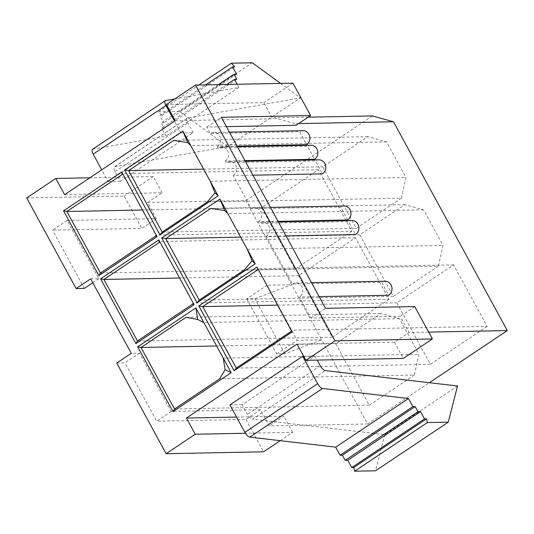 <?xml version="1.0" encoding="UTF-8"?>
<svg xmlns="http://www.w3.org/2000/svg" width="534" height="534" viewBox="0 0 534 534"><rect width="100%" height="100%" fill="white"/><g stroke="black" fill="none" stroke-linecap="round" stroke-linejoin="round"><path stroke-width="0.4" stroke-dasharray="2.67 2" d="M90.68 278.848L98.87 278.695L67.09 220.415L156.355 218.68L147.531 202.486L245.8 200.577L291.691 284.755L267.127 285.236L297.138 340.271L321.702 339.798L367.599 423.976L269.33 425.885L260.505 409.698L171.24 411.434L139.467 353.161L131.277 353.314M267.127 285.236L246.755 298.853L254.945 298.693L291.691 284.755L321.702 339.798L284.949 353.735L276.759 353.895L297.138 340.271M487.141 326.387L430.391 364.328L396.849 302.811L453.6 264.871L487.141 326.387L291.424 330.192M388.952 299.254L332.201 337.194L298.66 275.678L355.41 237.737L388.952 299.254L193.235 303.065M438.427 266.179L393.318 296.337L359.782 234.82L404.892 204.662L423.596 209.829L443.013 245.44L438.427 266.179L244.352 269.95M351.886 231.262L295.128 269.203L261.593 207.693L318.344 169.745L351.886 231.262L156.162 235.073M401.361 198.187L356.251 228.345L322.71 166.828L367.819 136.671L386.523 141.837L405.94 177.455L401.361 198.187L207.279 201.965M414.384 375.028L369.268 405.186L335.732 343.669L380.842 313.511L399.545 318.678L418.963 354.296L414.384 375.028L219.641 378.82M367.599 423.976L429.329 382.704M372.405 115.938L245.8 200.577M114.737 166.695L227.658 146.483L300.415 97.842L187.501 118.047L114.737 166.695A5.667 2.129 56.2 0 0 114.409 166.822A5.667 2.129 56.2 0 0 115.104 171.581L120.397 181.293L193.161 132.652L180.879 132.886L108.115 181.533L101.747 169.845M120.397 181.293L108.115 181.533M175.225 120.717L272.68 118.822L274.136 117.847L308.165 117.186M147.531 202.486L162.082 192.761L64.627 194.656M67.09 220.415L52.539 230.141L141.804 228.405L156.355 218.68M98.87 278.695L92.803 282.746M84.319 288.42L52.539 230.141M116.726 363.047L124.916 362.886L139.467 353.161M171.24 411.434L156.689 421.166L124.916 362.886M260.505 409.698L245.954 419.424L156.689 421.166M303.652 356.265L314.96 356.044L242.202 404.692L247.496 414.404A5.667 2.129 56.2 0 0 252.415 419.203L325.173 370.556M229.914 404.926L242.202 404.692M428.682 332.108L409.031 332.488L394.479 342.221L297.031 344.116M236.542 417.081L283.881 416.16L269.33 425.885M246.755 298.853L276.759 353.895M284.949 353.735L254.945 298.693M277.76 305.128L396.849 302.811M430.391 364.328L236.308 368.1M453.6 264.871L257.882 268.675M332.201 337.194L137.465 340.986M179.571 278L298.66 275.678M355.41 237.737L159.693 241.548M393.318 296.337L199.235 300.115M240.687 237.136L359.782 234.82M423.596 209.829L227.878 213.64M247.289 249.251L443.013 245.44M210.81 208.44L404.892 204.662M295.128 269.203L100.392 272.994M142.498 210.009L261.593 207.693M318.344 169.745L122.626 173.557M356.251 228.345L162.169 232.123M203.614 169.144L322.71 166.828M386.523 141.837L190.805 145.648M210.222 181.26L405.94 177.455M173.737 140.449L367.819 136.671M216.637 345.985L335.732 343.669M369.268 405.186L174.531 408.977M223.245 358.1L418.963 354.296M399.545 318.678L203.828 322.489M186.106 317.303L380.842 313.511M298.579 123.594L295.175 123.661L296.056 125.283M226.443 126.638L206.798 127.019L210.323 133.493L299.587 131.758L306.649 144.707M237.036 146.062L217.385 146.443L218.273 148.065L307.531 146.329L314.593 159.279M244.979 160.634L225.328 161.014L226.216 162.636L315.474 160.894L322.536 173.844M252.922 175.199L233.271 175.586L251.367 208.767L340.625 207.032L347.687 219.981M278.074 221.336L258.429 221.723L259.31 223.339L348.575 221.603L355.631 234.553M286.017 235.908L266.373 236.288L292.412 284.048L381.67 282.306L388.732 295.255M319.118 296.61L299.467 296.997L310.942 318.037L400.206 316.302L409.031 332.488M187.501 118.047A5.667 2.129 56.2 0 0 187.174 118.181A5.667 2.129 56.2 0 0 187.868 122.933L193.161 132.652M180.879 132.886L174.505 121.205M274.136 117.847L295.175 123.661M166.401 104.53L263.849 102.635L272.68 118.822M162.082 192.761L153.258 176.574L89.839 177.809M26.7 197.927L124.148 196.031L141.804 228.405M280.23 440.684L292.705 432.346L245.413 433.268M245.954 419.424L263.602 451.804M153.258 176.574L124.148 196.031M292.959 83.177L263.849 102.635M314.96 356.044L317.163 360.083M394.479 342.221L403.304 358.407M292.705 432.346L283.881 416.16M310.942 318.037L325.493 308.312M414.758 306.576L400.206 316.302M385.054 281.231A7.556 6.808 -91.1 0 0 381.67 282.306M292.412 284.048A7.556 6.808 88.9 0 1 295.789 282.967A7.556 6.808 88.9 0 1 302.478 288.44A7.556 6.808 88.9 0 1 299.467 296.997M225.328 161.014A7.556 6.808 -91.1 0 0 228.338 152.457A7.556 6.808 -91.1 0 0 221.65 146.983A7.556 6.808 -91.1 0 0 218.273 148.065M217.385 146.443A7.556 6.808 -91.1 0 0 220.395 137.885A7.556 6.808 -91.1 0 0 213.707 132.419A7.556 6.808 -91.1 0 0 210.323 133.493M206.798 127.019L221.35 117.293M266.373 236.288A7.556 6.808 -91.1 0 0 269.376 227.731A7.556 6.808 -91.1 0 0 262.695 222.264A7.556 6.808 -91.1 0 0 259.31 223.339M258.429 221.723A7.556 6.808 -91.1 0 0 261.433 213.159A7.556 6.808 -91.1 0 0 254.751 207.693A7.556 6.808 -91.1 0 0 251.367 208.767M233.271 175.586A7.556 6.808 -91.1 0 0 236.282 167.029A7.556 6.808 -91.1 0 0 229.593 161.555A7.556 6.808 -91.1 0 0 226.216 162.636M351.953 220.522A7.556 6.808 -91.1 0 0 348.575 221.603M344.009 205.957A7.556 6.808 -91.1 0 0 340.625 207.032M318.858 159.82A7.556 6.808 -91.1 0 0 315.474 160.894M310.915 145.248A7.556 6.808 -91.1 0 0 307.531 146.329M302.972 130.676A7.556 6.808 -91.1 0 0 299.587 131.758M92.482 149.366A5.667 2.129 -123.8 0 1 92.809 149.24L166.114 136.117L161.702 128.026L163.998 127.98L161.208 122.867L163.798 122.813L159.826 115.531L205.677 84.873M174.745 98.95L238.878 87.476L166.114 136.117M457.518 385.995L384.76 434.636L252.415 419.203M280.63 83.417L300.415 97.842M238.878 87.476L237.129 84.265M227.658 146.483L179.578 111.426L252.335 62.785M179.578 111.426L158.651 111.833L161.869 115.491L159.826 115.531M226.863 84.465L161.702 128.026M384.76 434.636L375.515 470.808M158.651 111.833L198.781 85.013M236.756 79.339L163.998 127.98M161.869 115.491L234.633 66.843M218.399 84.626L161.208 122.867M236.555 74.173L163.798 122.813M115.104 171.581L187.868 122.933M320.26 365.757L247.496 414.404M165.573 100.592L92.809 149.24M295.789 282.967L311.509 282.66M262.695 222.264L278.414 221.957M254.751 207.693L270.471 207.386M229.593 161.555L245.313 161.248M221.65 146.983L237.37 146.683M213.707 132.419L229.426 132.112M187.174 118.181L114.409 166.822"/><path stroke-width="0.8" d="M334.958 340.846L432.406 338.95L414.758 306.576L325.493 308.312L221.35 117.293L310.608 115.551L292.959 83.177L195.504 85.073L334.958 340.846L305.855 360.303L297.031 344.116L186.433 418.055L195.257 434.242L166.154 453.7L116.726 363.047L131.277 353.314L90.68 278.848L76.128 288.58L84.319 288.42L92.803 282.746M429.329 382.704L507.3 330.579L393.445 121.752L298.579 123.594M308.165 117.186L372.405 115.938L393.445 121.752M89.839 177.809L55.803 178.469L64.627 194.656L175.225 120.717L166.401 104.53L195.504 85.073M100.606 278.841L158.812 239.926L194.116 304.68L135.91 343.596L100.606 278.841L103.923 279.469L179.571 278M161.722 237.984L219.928 199.069L255.239 263.823L197.026 302.738L161.722 237.984L165.7 238.598L240.687 237.136M63.533 210.85L121.739 171.941L157.049 236.689L98.837 275.604L63.533 210.85L66.85 211.477L142.498 210.009M124.656 169.992L182.862 131.077L210.222 181.26L218.166 195.831L159.96 234.746L124.656 169.992L128.627 170.606L203.614 169.144M223.245 358.1L231.189 372.672L172.976 411.587L137.672 346.833L195.878 307.918L223.245 358.1L225.088 369.682L231.189 372.672M291.424 330.192L292.305 331.814L234.099 370.729L198.795 305.975L257.001 267.06L291.604 331.133L236.308 368.1L202.766 306.589L277.76 305.128M55.803 178.469L26.7 197.927L76.128 288.58M335.699 447.152L340.111 455.248L412.875 406.608L408.457 398.511L335.699 447.152L249.778 437.132A5.667 2.129 -123.8 0 1 244.859 432.333L229.914 404.926L302.678 356.285L303.652 356.265M186.433 418.055L236.542 417.081M507.3 330.579L428.682 332.108M198.795 305.975L202.766 306.589L258.069 269.617L257.882 268.675M193.235 303.065L192.761 304.02L137.465 340.986L103.923 279.469L159.219 242.503L159.693 241.548M255.239 263.823L252.088 260.772L244.352 269.95L199.235 300.115L165.7 238.598L210.81 208.44L224.727 210.59L219.928 199.069M156.162 235.073L155.694 236.028L100.392 272.994L66.85 211.477L122.153 174.511L122.626 173.557M218.166 195.831L215.015 192.781L207.279 201.965L162.169 232.123L128.627 170.606L173.737 140.449L187.654 142.598L182.862 131.077M225.088 369.682L219.641 378.82L174.531 408.977L140.989 347.46L216.637 345.985M137.672 346.833L140.989 347.46L186.106 317.303L197.727 319.499L195.878 307.918M310.608 115.551L296.056 125.283L226.443 126.638M229.426 132.112L302.972 130.676A7.556 6.808 -91.1 0 1 309.653 136.15A7.556 6.808 -91.1 0 1 306.649 144.707L237.036 146.062M237.37 146.683L310.915 145.248A7.556 6.808 -91.1 0 1 317.596 150.721A7.556 6.808 -91.1 0 1 314.593 159.279L244.979 160.634M245.313 161.248L318.858 159.82A7.556 6.808 -91.1 0 1 325.54 165.286A7.556 6.808 -91.1 0 1 322.536 173.844L252.922 175.199M270.471 207.386L344.009 205.957A7.556 6.808 -91.1 0 1 350.698 211.424A7.556 6.808 -91.1 0 1 347.687 219.981L278.074 221.336M278.414 221.957L351.953 220.522A7.556 6.808 -91.1 0 1 358.641 225.995A7.556 6.808 -91.1 0 1 355.631 234.553L286.017 235.908M311.509 282.66L385.054 281.231A7.556 6.808 -91.1 0 1 391.736 286.698A7.556 6.808 -91.1 0 1 388.732 295.255L319.118 296.61M101.747 169.845L93.176 154.126A5.667 2.129 -123.8 0 1 92.482 149.366L165.24 100.726A5.667 2.129 -123.8 0 1 165.573 100.592L174.745 98.95M174.505 121.205L165.934 105.485A5.667 2.129 -123.8 0 1 165.24 100.726M159.219 242.503L158.812 239.926M137.465 340.986L135.91 343.596M192.761 304.02L194.116 304.68M227.878 213.64L224.727 210.59M199.235 300.115L197.026 302.738M252.088 260.772L247.289 249.251M122.153 174.511L121.739 171.941M100.392 272.994L98.837 275.604M155.694 236.028L157.049 236.689M190.805 145.648L187.654 142.598M162.169 232.123L159.96 234.746M215.015 192.781L210.222 181.26M172.976 411.587L174.531 408.977M203.828 322.489L197.727 319.499M234.099 370.729L236.308 368.1M291.604 331.133L292.305 331.814M258.069 269.617L257.001 267.06M305.855 360.303L403.304 358.407L432.406 338.95M245.413 433.268L195.257 434.242M166.154 453.7L263.602 451.804L280.23 440.684M408.457 398.511L322.536 388.492A5.667 2.129 -123.8 0 1 317.623 383.692L302.678 356.285M317.163 360.083L320.26 365.757A5.667 2.129 56.2 0 0 325.173 370.556L457.518 385.995L448.28 422.167L427.354 422.574L426.559 418.87L424.517 418.91L420.545 411.627L417.955 411.674L415.165 406.561L412.875 406.608M237.129 84.265L234.466 79.379L236.756 79.339L233.965 74.219L236.555 74.173L232.584 66.883L234.633 66.843L231.416 63.192L252.335 62.785L280.63 83.417M234.466 79.379L226.863 84.465M448.28 422.167L375.515 470.808L354.589 471.215L353.802 467.51L351.752 467.55L347.781 460.268L420.545 411.627M340.111 455.248L342.401 455.202L345.191 460.321L347.781 460.268M198.781 85.013L231.416 63.192M342.401 455.202L415.165 406.561M427.354 422.574L354.589 471.215M233.965 74.219L218.399 84.626M345.191 460.321L417.955 411.674M426.559 418.87L353.802 467.51M205.677 84.873L232.584 66.883M424.517 418.91L351.752 467.55M165.934 105.485L93.176 154.126M244.859 432.333L317.623 383.692M249.778 437.132L322.536 388.492"/></g></svg>
